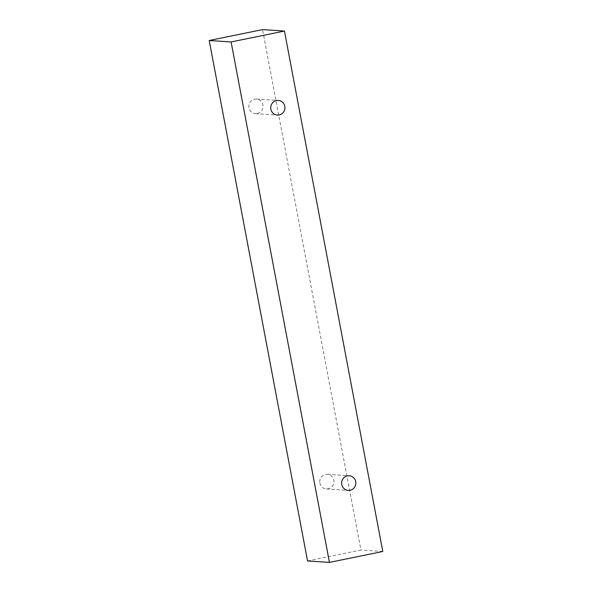 <?xml version="1.0" encoding="UTF-8"?>
<svg xmlns="http://www.w3.org/2000/svg" width="592" height="592" viewBox="0 0 592 592"><rect width="100%" height="100%" fill="white"/><g stroke="black" fill="none" stroke-linecap="round" stroke-linejoin="round"><path stroke-width="0.44" stroke-dasharray="2.96 2.22" d="M319.88 483.057A7.333 7.119 93.8 0 0 333.969 481.141A7.333 7.119 93.8 0 0 327.346 474.31A7.333 7.119 93.8 0 0 319.88 483.057M257.313 113.523A7.333 7.119 93.8 0 0 256.432 99.012A7.333 7.119 93.8 0 0 248.966 107.759A7.333 7.119 93.8 0 0 257.313 113.523M307.551 560.957L360.898 550.042L262.559 29.6M382.787 551.492L360.898 550.042M326.377 488.948L348.266 490.391M327.346 474.31L349.236 475.753M255.47 113.649L277.352 115.092M256.432 99.012L278.321 100.455"/><path stroke-width="0.89" d="M341.762 484.5A7.333 7.119 -86.2 0 1 349.236 475.753A7.333 7.119 -86.2 0 1 355.851 483.538A7.333 7.119 -86.2 0 1 341.762 484.5M284.449 31.043L262.559 29.6L209.213 40.508L307.551 560.957L329.441 562.4L382.787 551.492L284.449 31.043L231.102 41.958L329.441 562.4M270.855 109.202A7.333 7.119 -86.2 0 1 278.321 100.455A7.333 7.119 -86.2 0 1 284.937 108.247A7.333 7.119 -86.2 0 1 270.855 109.202M231.102 41.958L209.213 40.508"/></g></svg>
